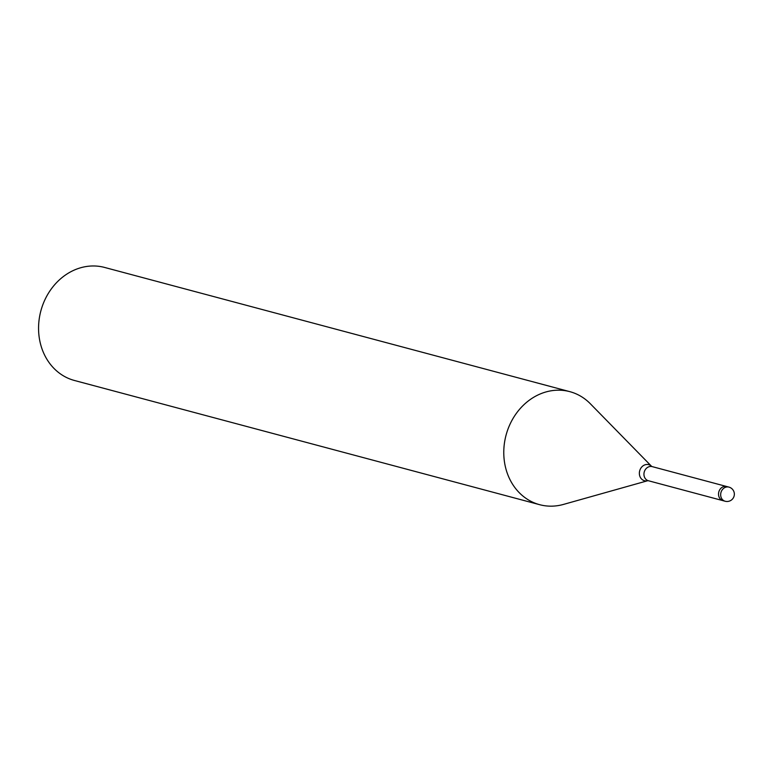 <?xml version="1.0" encoding="UTF-8"?>
<svg xmlns="http://www.w3.org/2000/svg" width="773" height="773" viewBox="0 0 773 773"><rect width="100%" height="100%" fill="white"/><g stroke="black" fill="none" stroke-linecap="round" stroke-linejoin="round"><path stroke-width="1.16" d="M720.765 488.439A7.315 6.3 104.9 0 0 718.648 495.58A7.315 6.3 104.9 0 0 723.006 500.662A7.315 6.3 104.9 0 1 718.648 495.58A7.315 6.3 104.9 0 1 720.755 488.439A7.315 6.3 104.9 0 1 726.775 486.536L728.929 487.106A7.315 6.3 104.9 0 0 725.886 487.164A7.315 6.3 104.9 0 0 722.91 489.019A7.315 6.3 104.9 0 0 720.794 496.15A7.315 6.3 104.9 0 0 725.151 501.242L722.997 500.662M590.601 404.028A58.497 50.4 104.9 0 0 569.846 391.66A58.497 50.4 104.9 0 0 545.564 392.066A58.497 50.4 104.9 0 0 504.566 462.573A58.497 50.4 104.9 0 0 563.469 504.421L647.832 480.68M569.846 391.66L104.626 267.448A58.497 50.4 104.9 0 0 80.353 267.854A58.497 50.4 104.9 0 0 38.65 324.815A58.497 50.4 104.9 0 0 74.45 380.48L539.66 504.692A58.497 50.4 104.9 0 0 563.817 504.315M651.649 466.39L590.34 403.757A58.497 50.4 104.9 0 0 545.564 392.066A58.497 50.4 104.9 0 0 503.861 449.026A58.497 50.4 104.9 0 0 539.66 504.692M649.165 466.679A7.315 6.3 104.9 0 0 643.948 473.791A7.315 6.3 104.9 0 0 648.421 480.748L647.803 480.69A8.31 7.16 104.9 0 1 639.464 474.728A8.31 7.16 104.9 0 1 645.291 464.728A8.31 7.16 104.9 0 1 651.629 466.37L652.199 466.621A7.315 6.3 104.9 0 0 649.165 466.679M722.881 500.633L648.421 480.748M726.649 486.507L652.199 466.621M725.151 501.242A7.315 7.315 0 0 0 734.35 494.092A7.315 7.315 0 0 0 728.929 487.106"/></g></svg>
